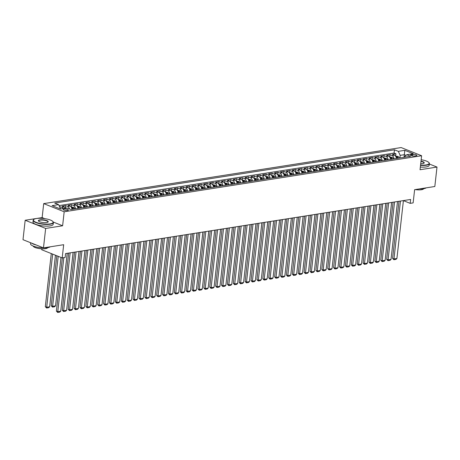 <?xml version="1.0" encoding="UTF-8"?>
<svg xmlns="http://www.w3.org/2000/svg" width="460" height="460" viewBox="0 0 460 460"><rect width="100%" height="100%" fill="white"/><g stroke="black" fill="none" stroke-linecap="round" stroke-linejoin="round"><path stroke-width="0.69" d="M67.516 210.496A2.605 0.713 6.4 0 0 68.333 210.076A2.605 0.713 6.4 0 0 66.809 209.242A2.605 0.713 6.4 0 0 63.974 209.081A2.605 0.713 6.4 0 0 63.158 209.495A2.605 0.713 6.4 0 0 64.682 210.329A2.605 0.713 6.4 0 0 67.516 210.496M41.82 248.825L41.716 249.74L62.192 257.916L65.142 257.456L65.579 253.569L410.625 199.462L410.188 203.349L413.137 202.883L414.621 189.669L434.821 186.501L437 167.066L429.347 164.007M25.179 220.259L23 239.689L43.476 247.871L45.655 228.436L62.612 225.779L64.181 211.784L43.706 203.607L42.136 217.597L25.179 220.259L45.655 228.436M64.181 211.784L421.613 155.733L401.137 147.556L43.706 203.607M396.307 158.505A3.254 2.208 -98.9 0 0 394.416 155.169L392.397 154.364L395.933 153.807L395.675 156.164M393.944 158.873A3.254 2.208 -98.9 0 0 392.058 155.543L390.04 154.732L389.775 157.09M390.04 154.732L386.498 155.29L388.522 156.095A3.254 2.208 -98.9 0 1 390.408 159.424M384.508 160.35A3.254 2.208 -98.9 0 0 382.622 157.021L380.598 156.216L384.14 155.658L383.876 158.016M378.609 161.276A3.254 2.208 -98.9 0 0 376.723 157.947L374.704 157.142L378.241 156.584L377.976 158.936M372.715 162.202A3.254 2.208 -98.9 0 0 370.823 158.873L368.805 158.062L372.341 157.51L372.077 159.861M366.815 163.127A3.254 2.208 -98.9 0 0 364.924 159.798L362.905 158.987L366.447 158.435L366.183 160.787M360.916 164.053A3.254 2.208 -98.9 0 0 359.03 160.724L357.006 159.913L360.548 159.361L360.284 161.713M355.016 164.979A3.254 2.208 -98.9 0 0 353.13 161.644L351.112 160.839L354.648 160.287L354.384 162.639M349.123 165.899A3.254 2.208 -98.9 0 0 347.231 162.57L345.213 161.765L348.749 161.207L348.484 163.564M343.223 166.825A3.254 2.208 -98.9 0 0 341.331 163.495L339.313 162.69L342.855 162.133L342.591 164.49M337.324 167.75A3.254 2.208 -98.9 0 0 335.438 164.421L333.414 163.616L336.956 163.058L336.691 165.41M331.424 168.676A3.254 2.208 -98.9 0 0 329.538 165.347L327.514 164.536L331.056 163.984L330.792 166.336M325.525 169.602A3.254 2.208 -98.9 0 0 323.639 166.273L321.62 165.462L325.157 164.91L324.892 167.262M319.631 170.528A3.254 2.208 -98.9 0 0 317.739 167.198L315.721 166.388L319.257 165.836L318.993 168.188M313.731 171.453A3.254 2.208 -98.9 0 0 311.84 168.118L309.822 167.314L313.363 166.761L313.099 169.113M307.832 172.379A3.254 2.208 -98.9 0 0 305.946 169.044L303.922 168.239L307.464 167.681L307.199 170.039M301.933 173.299A3.254 2.208 -98.9 0 0 300.046 169.97L298.028 169.165L301.565 168.607L301.3 170.965M296.039 174.225A3.254 2.208 -98.9 0 0 294.147 170.896L292.129 170.091L295.665 169.533L295.4 171.885M290.139 175.151A3.254 2.208 -98.9 0 0 288.248 171.821L286.229 171.017L289.771 170.459L289.507 172.81M284.24 176.077A3.254 2.208 -98.9 0 0 282.354 172.747L280.33 171.936L283.872 171.384L283.607 173.736M278.34 177.002A3.254 2.208 -98.9 0 0 276.454 173.673L274.436 172.862L277.972 172.31L277.708 174.662M272.446 177.928A3.254 2.208 -98.9 0 0 270.555 174.593L268.536 173.788L272.073 173.236L271.808 175.588M266.547 178.854A3.254 2.208 -98.9 0 0 264.655 175.519L262.637 174.714L266.173 174.156L265.914 176.513M260.647 179.774A3.254 2.208 -98.9 0 0 258.756 176.445L256.737 175.639L260.279 175.082L260.015 177.439M254.748 180.699A3.254 2.208 -98.9 0 0 252.862 177.37L250.838 176.565L254.38 176.007L254.115 178.365M248.848 181.625A3.254 2.208 -98.9 0 0 246.962 178.296L244.944 177.491L248.48 176.933L248.216 179.285M242.955 182.551A3.254 2.208 -98.9 0 0 241.063 179.222L239.045 178.411L242.581 177.859L242.316 180.211M237.055 183.477A3.254 2.208 -98.9 0 0 235.163 180.147L233.145 179.337L236.687 178.785L236.423 181.136M231.156 184.402A3.254 2.208 -98.9 0 0 229.27 181.067L227.246 180.262L230.788 179.71L230.523 182.062M225.256 185.328A3.254 2.208 -98.9 0 0 223.37 181.993L221.352 181.188L224.888 180.63L224.624 182.988M219.362 186.248A3.254 2.208 -98.9 0 0 217.471 182.919L215.452 182.114L218.989 181.556L218.724 183.914M213.463 187.174A3.254 2.208 -98.9 0 0 211.571 183.845L209.553 183.04L213.089 182.482L212.83 184.839M207.564 188.1A3.254 2.208 -98.9 0 0 205.672 184.77L203.653 183.965L207.195 183.408L206.931 185.759M201.664 189.025A3.254 2.208 -98.9 0 0 199.778 185.696L197.754 184.886L201.296 184.333L201.031 186.685M195.764 189.951A3.254 2.208 -98.9 0 0 193.879 186.622L191.86 185.811L195.396 185.259L195.132 187.611M189.871 190.877A3.254 2.208 -98.9 0 0 187.979 187.542L185.961 186.737L189.497 186.185L189.232 188.537M183.971 191.803A3.254 2.208 -98.9 0 0 182.079 188.468L180.061 187.663L183.603 187.105L183.339 189.462M178.072 192.723A3.254 2.208 -98.9 0 0 176.186 189.393L174.162 188.588L177.704 188.031L177.439 190.388M172.172 193.648A3.254 2.208 -98.9 0 0 170.286 190.319L168.268 189.514L171.804 188.956L171.54 191.314M166.278 194.574A3.254 2.208 -98.9 0 0 164.387 191.245L162.368 190.44L165.905 189.882L165.64 192.234M160.379 195.5A3.254 2.208 -98.9 0 0 158.487 192.171L156.469 191.36L160.005 190.808L159.746 193.16M154.48 196.426A3.254 2.208 -98.9 0 0 152.593 193.096L150.57 192.286L154.111 191.734L153.847 194.085M148.58 197.351A3.254 2.208 -98.9 0 0 146.694 194.022L144.67 193.211L148.212 192.659L147.947 195.011M142.68 198.277A3.254 2.208 -98.9 0 0 140.794 194.942L138.776 194.137L142.312 193.585L142.048 195.937M136.787 199.197A3.254 2.208 -98.9 0 0 134.895 195.868L132.877 195.063L136.413 194.505L136.148 196.863M130.887 200.123A3.254 2.208 -98.9 0 0 128.995 196.794L126.977 195.989L130.519 195.431L130.255 197.788M124.988 201.049A3.254 2.208 -98.9 0 0 123.102 197.719L121.078 196.914L124.62 196.357L124.355 198.708M119.088 201.974A3.254 2.208 -98.9 0 0 117.202 198.645L115.184 197.834L118.72 197.282L118.456 199.634M113.195 202.9A3.254 2.208 -98.9 0 0 111.303 199.571L109.284 198.76L112.821 198.208L112.556 200.56M107.295 203.826A3.254 2.208 -98.9 0 0 105.403 200.497L103.385 199.686L106.927 199.134L106.662 201.486M101.395 204.752A3.254 2.208 -98.9 0 0 99.509 201.417L97.485 200.612L101.027 200.06L100.763 202.411M95.496 205.677A3.254 2.208 -98.9 0 0 93.61 202.342L91.586 201.537L95.128 200.98L94.863 203.337M89.596 206.597A3.254 2.208 -98.9 0 0 87.71 203.268L85.692 202.463L89.228 201.905L88.964 204.263M83.703 207.523A3.254 2.208 -98.9 0 0 81.811 204.194L79.793 203.389L83.329 202.831L83.064 205.183M77.803 208.449A3.254 2.208 -98.9 0 0 75.912 205.12L73.893 204.315L77.435 203.757L77.171 206.109M71.904 209.375A3.254 2.208 -98.9 0 0 70.018 206.045L67.994 205.235L71.536 204.683L71.271 207.034M65.441 208.23A3.254 2.208 -98.9 0 0 64.118 206.971L62.1 206.16L65.636 205.608L65.372 207.96M412.672 154.428L411.378 154.629A2.524 0.69 6.4 0 0 410.584 155.037A2.524 0.69 6.4 0 0 412.056 155.842A2.524 0.69 6.4 0 0 414.805 156.003L416.104 155.796A2.524 0.69 6.4 0 0 416.892 155.394A2.524 0.69 6.4 0 0 415.42 154.583A2.524 0.69 6.4 0 0 412.672 154.428L412.505 155.934M404.024 157.291L404.317 154.698L400.188 155.348L398.32 151.352L394.45 149.805L54.711 203.078L58.587 204.631L52.095 205.649L60.507 209.007L66.999 207.989L70.869 209.536L410.607 156.262L406.732 154.709L404.133 157.274M398.32 151.352L404.811 150.334L413.224 153.692L406.732 154.709M395.933 153.807L394.082 153.071L59.041 205.608M63.083 208.604A3.254 2.208 81.1 0 0 61.761 207.339L59.489 206.569M65.636 205.608L67.654 206.413A3.254 2.208 81.1 0 1 69.454 208.972M71.536 204.683L73.554 205.488A3.254 2.208 81.1 0 1 75.446 208.817M77.435 203.757L79.453 204.562A3.254 2.208 81.1 0 1 81.34 207.897M83.329 202.831L85.353 203.636A3.254 2.208 81.1 0 1 87.239 206.971M89.228 201.905L91.247 202.716A3.254 2.208 81.1 0 1 93.138 206.045M95.128 200.98L97.146 201.79A3.254 2.208 81.1 0 1 99.038 205.12M101.027 200.06L103.046 200.865A3.254 2.208 81.1 0 1 104.932 204.194M106.927 199.134L108.945 199.939A3.254 2.208 81.1 0 1 110.831 203.268M112.821 198.208L114.845 199.013A3.254 2.208 81.1 0 1 116.731 202.342M118.72 197.282L120.738 198.087A3.254 2.208 81.1 0 1 122.63 201.422M124.62 196.357L126.638 197.162A3.254 2.208 81.1 0 1 128.53 200.497M130.519 195.431L132.537 196.242A3.254 2.208 81.1 0 1 134.423 199.571M136.413 194.505L138.437 195.316A3.254 2.208 81.1 0 1 140.323 198.645M142.312 193.585L144.331 194.39A3.254 2.208 81.1 0 1 146.222 197.719M148.212 192.659L150.23 193.464A3.254 2.208 81.1 0 1 152.122 196.794M154.111 191.734L156.13 192.539A3.254 2.208 81.1 0 1 158.016 195.868M160.005 190.808L162.029 191.613A3.254 2.208 81.1 0 1 163.915 194.948M165.905 189.882L167.929 190.687A3.254 2.208 81.1 0 1 169.815 194.022M171.804 188.956L173.822 189.767A3.254 2.208 81.1 0 1 175.714 193.096M177.704 188.031L179.722 188.841A3.254 2.208 81.1 0 1 181.614 192.171M183.603 187.105L185.621 187.916A3.254 2.208 81.1 0 1 187.507 191.245M189.497 186.185L191.521 186.99A3.254 2.208 81.1 0 1 193.407 190.319M195.396 185.259L197.415 186.064A3.254 2.208 81.1 0 1 199.306 189.393M201.296 184.333L203.314 185.138A3.254 2.208 81.1 0 1 205.206 188.473M207.195 183.408L209.214 184.213A3.254 2.208 81.1 0 1 211.1 187.548M213.089 182.482L215.113 183.293A3.254 2.208 81.1 0 1 216.999 186.622M218.989 181.556L221.007 182.367A3.254 2.208 81.1 0 1 222.899 185.696M224.888 180.63L226.906 181.441A3.254 2.208 81.1 0 1 228.798 184.77M230.788 179.71L232.806 180.515A3.254 2.208 81.1 0 1 234.698 183.845M236.687 178.785L238.705 179.59A3.254 2.208 81.1 0 1 240.591 182.919M242.581 177.859L244.605 178.664A3.254 2.208 81.1 0 1 246.491 181.993M248.48 176.933L250.499 177.738A3.254 2.208 81.1 0 1 252.39 181.073M254.38 176.007L256.398 176.812A3.254 2.208 81.1 0 1 258.29 180.147M260.279 175.082L262.298 175.892A3.254 2.208 81.1 0 1 264.184 179.222M266.173 174.156L268.197 174.967A3.254 2.208 81.1 0 1 270.083 178.296M272.073 173.236L274.091 174.041A3.254 2.208 81.1 0 1 275.983 177.37M277.972 172.31L279.99 173.115A3.254 2.208 81.1 0 1 281.882 176.445M283.872 171.384L285.89 172.189A3.254 2.208 81.1 0 1 287.782 175.519M289.771 170.459L291.789 171.264A3.254 2.208 81.1 0 1 293.675 174.599M295.665 169.533L297.689 170.338A3.254 2.208 81.1 0 1 299.575 173.673M301.565 168.607L303.583 169.418A3.254 2.208 81.1 0 1 305.474 172.747M307.464 167.681L309.482 168.492A3.254 2.208 81.1 0 1 311.374 171.821M313.363 166.761L315.382 167.566A3.254 2.208 81.1 0 1 317.268 170.896M319.257 165.836L321.281 166.641A3.254 2.208 81.1 0 1 323.167 169.97M325.157 164.91L327.175 165.715A3.254 2.208 81.1 0 1 329.067 169.044M331.056 163.984L333.074 164.789A3.254 2.208 81.1 0 1 334.966 168.124M336.956 163.058L338.974 163.863A3.254 2.208 81.1 0 1 340.86 167.198M342.855 162.133L344.873 162.943A3.254 2.208 81.1 0 1 346.759 166.273M348.749 161.207L350.773 162.018A3.254 2.208 81.1 0 1 352.659 165.347M354.648 160.287L356.667 161.092A3.254 2.208 81.1 0 1 358.558 164.421M360.548 159.361L362.566 160.166A3.254 2.208 81.1 0 1 364.458 163.495M366.447 158.435L368.466 159.24A3.254 2.208 81.1 0 1 370.352 162.57M372.341 157.51L374.365 158.315A3.254 2.208 81.1 0 1 376.251 161.65M378.241 156.584L380.259 157.389A3.254 2.208 81.1 0 1 382.151 160.724M384.14 155.658L386.159 156.469A3.254 2.208 81.1 0 1 388.05 159.798M399.895 157.941L400.188 155.348M62.192 257.916L63.675 244.703L43.476 247.871M421.613 155.733L420.043 169.728L437 167.066M403.403 200.635L410.188 203.349M405.984 155.365L404.317 154.698L404.811 150.334M60.409 208.966L60.45 208.621L59.8 208.725M394.082 153.071L394.45 149.805M59.737 206.534L59.685 206.988M58.587 204.631L60.45 208.621M62.612 225.779L53.268 222.048M44.752 218.644L42.136 217.597M403.409 200.589L396.911 258.486L393.967 258.945L392.581 258.393L393.881 259.722L400.459 201.054M398.987 201.284L392.581 258.393M396.911 258.486L395.945 259.4L393.881 259.722M395.583 156.176L397.986 156.417A2.156 1.466 81.1 0 1 399.136 158.056M391.638 202.434L385.819 254.092M398.021 158.234A2.156 1.466 -98.9 0 0 397.267 156.854L396.56 156.964A2.156 1.466 81.1 0 1 397.308 158.343M420.561 165.083A9.925 2.725 6.4 0 0 426.063 164.933A9.925 2.725 6.4 0 0 428.852 162.524A9.925 2.725 6.4 0 0 421.164 159.735M428.852 162.524L429.059 162.765A10.166 2.789 -173.6 0 1 429.393 163.605A10.166 2.789 -173.6 0 1 426.202 165.232A10.166 2.789 -173.6 0 1 420.532 165.381M421.009 161.126A4.962 1.363 -173.6 0 1 423.993 163.15A4.962 1.363 -173.6 0 1 422.688 163.587A4.962 1.363 -173.6 0 1 420.722 163.697M426.213 187.852A10.166 2.789 -173.6 0 1 423.568 188.709A10.166 2.789 -173.6 0 1 419.336 188.928M423.694 188.686A7.32 2.007 -173.6 0 1 421.435 189.721A7.32 2.007 -173.6 0 1 415.15 189.583M429.393 163.605L429.197 165.312A10.166 2.789 -173.6 0 1 426.012 166.945A10.166 2.789 -173.6 0 1 420.336 167.095M423.85 163.242A4.721 1.294 6.4 0 0 423.976 162.995A4.721 1.294 6.4 0 0 420.975 161.431M50.054 223.899A9.925 2.725 6.4 0 0 52.843 221.49A9.925 2.725 6.4 0 0 36.553 218.506A9.925 2.725 6.4 0 0 33.937 219.368A9.925 2.725 6.4 0 0 37.99 222.962A9.925 2.725 6.4 0 0 50.054 223.899M52.843 221.49L53.05 221.731A10.166 2.789 -173.6 0 1 53.383 222.571A10.166 2.789 -173.6 0 1 50.192 224.198A10.166 2.789 -173.6 0 1 39.117 223.56A10.166 2.789 -173.6 0 1 33.172 220.3A10.166 2.789 -173.6 0 1 33.683 219.558L33.937 219.368M46.678 222.548A4.962 1.363 -173.6 0 1 38.531 221.059A4.962 1.363 -173.6 0 1 39.928 219.851A4.962 1.363 -173.6 0 1 45.96 220.323A4.962 1.363 -173.6 0 1 47.984 222.117A4.962 1.363 -173.6 0 1 46.678 222.548M47.84 222.209A4.721 1.294 6.4 0 0 47.966 221.961A4.721 1.294 6.4 0 0 45.206 220.449A4.721 1.294 6.4 0 0 40.066 220.15A4.721 1.294 6.4 0 0 38.588 220.909A4.721 1.294 6.4 0 0 38.657 221.179M50.197 246.819A10.166 2.789 -173.6 0 1 47.558 247.675A10.166 2.789 -173.6 0 1 36.484 247.037A10.166 2.789 -173.6 0 1 30.538 243.777L30.653 242.748M47.685 247.652A7.32 2.007 -173.6 0 1 45.425 248.687A7.32 2.007 -173.6 0 1 37.685 248.285A7.32 2.007 -173.6 0 1 33.172 246.025M53.383 222.571L53.187 224.279A10.166 2.789 -173.6 0 1 50.002 225.912A10.166 2.789 -173.6 0 1 38.928 225.273A10.166 2.789 -173.6 0 1 32.982 222.013L33.172 220.3M36.265 244.99A10.166 2.789 -173.6 0 1 31.585 243.121M397.509 201.514L391.017 259.411L388.067 259.871L386.682 259.319L387.981 260.647L394.559 201.98M393.087 202.21L386.682 259.319M391.017 259.411L390.046 260.325L387.981 260.647M391.609 202.44L385.118 260.337L382.168 260.797L380.782 260.245L382.082 261.573L388.66 202.906M387.193 203.136L380.782 260.245M385.118 260.337L384.146 261.251L382.082 261.573M385.716 203.366L379.218 261.263L376.268 261.723L374.888 261.171L376.182 262.499L382.766 203.826M381.294 204.062L374.888 261.171M379.218 261.263L378.247 262.177L376.182 262.499M379.816 204.292L373.319 262.183L370.369 262.648L368.989 262.096L370.288 263.425L376.866 204.752M375.394 204.982L368.989 262.096M373.319 262.183L372.353 263.097L370.288 263.425M389.683 157.102L392.087 157.343A2.156 1.466 81.1 0 1 393.242 158.982M385.739 203.36L379.92 255.018M392.121 159.16A2.156 1.466 -98.9 0 0 391.368 157.78L390.661 157.889A2.156 1.466 81.1 0 1 391.414 159.269M383.784 158.027L386.187 158.269A2.156 1.466 81.1 0 1 387.343 159.907M379.839 204.286L374.02 255.938M386.222 160.086A2.156 1.466 -98.9 0 0 385.474 158.706L384.767 158.815A2.156 1.466 81.1 0 1 385.514 160.195M377.89 158.953L380.288 159.195A2.156 1.466 81.1 0 1 381.443 160.833M373.945 205.212L368.149 256.841M380.322 161.006A2.156 1.466 -98.9 0 0 379.575 159.631L378.867 159.741A2.156 1.466 81.1 0 1 379.615 161.121M371.99 159.879L374.394 160.114A2.156 1.466 81.1 0 1 375.544 161.759M368.046 206.137L362.227 257.79M374.423 161.931A2.156 1.466 -98.9 0 0 373.675 160.552L372.968 160.666A2.156 1.466 81.1 0 1 373.716 162.046M373.917 205.217L367.425 263.108L364.475 263.574L363.089 263.022L364.389 264.351L370.967 205.677M369.495 205.907L363.089 263.022M367.425 263.108L366.453 264.023L364.389 264.351M366.091 160.804L368.494 161.04A2.156 1.466 81.1 0 1 369.65 162.685M362.147 207.063L356.327 258.715M368.529 162.857A2.156 1.466 -98.9 0 0 367.776 161.477L367.068 161.592A2.156 1.466 81.1 0 1 367.822 162.972M368.017 206.143L361.525 264.034L358.576 264.5L357.19 263.942L358.49 265.27L365.067 206.603M363.596 206.833L357.19 263.942M361.525 264.034L360.554 264.948L358.49 265.27M360.191 161.724L362.595 161.966A2.156 1.466 81.1 0 1 363.751 163.611M356.247 207.989L350.428 259.641M362.629 163.783A2.156 1.466 -98.9 0 0 361.876 162.403L361.169 162.512A2.156 1.466 81.1 0 1 361.922 163.892M362.118 207.063L355.626 264.96L352.676 265.42L351.296 264.868L352.59 266.196L359.174 207.529M357.702 207.759L351.296 264.868M355.626 264.96L354.654 265.874L352.59 266.196M354.292 162.65L356.695 162.892A2.156 1.466 81.1 0 1 357.851 164.53M350.347 208.909L344.528 260.567M356.73 164.709A2.156 1.466 -98.9 0 0 355.982 163.329L355.275 163.438A2.156 1.466 81.1 0 1 356.023 164.818M356.224 207.989L349.726 265.886L346.777 266.346L345.397 265.794L346.69 267.122L353.274 208.455M351.802 208.685L345.397 265.794M349.726 265.886L348.755 266.8L346.69 267.122M348.398 163.576L350.802 163.817A2.156 1.466 81.1 0 1 351.952 165.456M344.454 209.835L338.663 261.464M350.83 165.634A2.156 1.466 -98.9 0 0 350.083 164.255L349.376 164.364A2.156 1.466 81.1 0 1 350.123 165.744M350.324 208.915L343.827 266.811L340.883 267.272L339.497 266.719L340.797 268.048L347.375 209.38M345.903 209.611L339.497 266.719M343.827 266.811L342.861 267.726L340.797 268.048M342.499 164.502L344.902 164.743A2.156 1.466 81.1 0 1 346.052 166.382M338.554 210.761L332.735 262.418M344.937 166.56A2.156 1.466 -98.9 0 0 344.183 165.18L343.476 165.289A2.156 1.466 81.1 0 1 344.224 166.669M344.425 209.84L337.933 267.737L334.983 268.197L333.598 267.645L334.897 268.973L341.475 210.3M340.003 210.536L333.598 267.645M337.933 267.737L336.961 268.651L334.897 268.973M336.599 165.427L339.003 165.669A2.156 1.466 81.1 0 1 340.159 167.308M332.655 211.686L326.836 263.339M339.037 167.486A2.156 1.466 -98.9 0 0 338.284 166.106L337.577 166.215A2.156 1.466 81.1 0 1 338.33 167.595M338.525 210.766L332.034 268.657L329.084 269.123L327.698 268.571L328.998 269.899L335.576 211.226M334.109 211.456L327.698 268.571M332.034 268.657L331.062 269.571L328.998 269.899M330.7 166.353L333.103 166.589A2.156 1.466 81.1 0 1 334.259 168.233M322.31 213.308L315.905 270.417L317.291 270.974L320.235 270.509L326.732 212.618L320.936 264.264M333.138 168.406A2.156 1.466 -98.9 0 0 332.39 167.026L331.683 167.141A2.156 1.466 81.1 0 1 332.43 168.521M332.632 211.692L326.134 269.583L323.184 270.049L321.804 269.497L323.098 270.825L329.682 212.152M328.21 212.382L321.804 269.497M326.134 269.583L325.162 270.497L323.098 270.825M324.806 167.279L327.204 167.515A2.156 1.466 81.1 0 1 328.359 169.159M320.861 213.538L315.037 265.19M327.238 169.332A2.156 1.466 -98.9 0 0 326.491 167.952L325.784 168.067A2.156 1.466 81.1 0 1 326.531 169.447M323.782 213.078L317.204 271.745L315.905 270.417M320.235 270.509L319.269 271.423L317.204 271.745M318.906 168.205L321.31 168.44A2.156 1.466 81.1 0 1 322.46 170.085M314.962 214.463L309.143 266.116M321.339 170.257A2.156 1.466 -98.9 0 0 320.591 168.877L319.884 168.987A2.156 1.466 81.1 0 1 320.631 170.367M320.833 213.538L314.341 271.434L311.391 271.894L310.005 271.342L311.305 272.671L317.883 214.003M316.411 214.233L310.005 271.342M314.341 271.434L313.369 272.349L311.305 272.671M313.007 169.125L315.41 169.366A2.156 1.466 81.1 0 1 316.566 171.005M309.062 215.383L303.272 267.013M315.445 171.183A2.156 1.466 -98.9 0 0 314.692 169.803L313.984 169.912A2.156 1.466 81.1 0 1 314.738 171.292M314.933 214.463L308.441 272.36L305.492 272.82L304.106 272.268L305.405 273.596L311.983 214.929M310.511 215.159L304.106 272.268M308.441 272.36L307.47 273.274L305.405 273.596M307.108 170.05L309.511 170.292A2.156 1.466 81.1 0 1 310.667 171.931M303.163 216.309L297.344 267.967M309.546 172.109A2.156 1.466 -98.9 0 0 308.798 170.729L308.085 170.838A2.156 1.466 81.1 0 1 308.838 172.218M309.034 215.389L302.542 273.286L299.592 273.746L298.212 273.194L299.506 274.522L306.09 215.855M304.618 216.085L298.212 273.194M302.542 273.286L301.57 274.2L299.506 274.522M301.208 170.976L303.611 171.218A2.156 1.466 81.1 0 1 304.767 172.856M297.263 217.235L291.445 268.893M303.646 173.035A2.156 1.466 -98.9 0 0 302.898 171.655L302.191 171.764A2.156 1.466 81.1 0 1 302.939 173.144M303.14 216.315L296.642 274.212L293.693 274.672L292.313 274.12L293.606 275.448L300.19 216.775M298.718 217.011L292.313 274.12M296.642 274.212L295.671 275.126L293.606 275.448M295.314 171.902L297.718 172.143A2.156 1.466 81.1 0 1 298.868 173.782M291.37 218.161L285.551 269.813M297.747 173.96A2.156 1.466 -98.9 0 0 296.999 172.58L296.292 172.69A2.156 1.466 81.1 0 1 297.039 174.07M297.24 217.241L290.749 275.132L287.799 275.597L286.413 275.045L287.713 276.374L294.291 217.701M292.819 217.931L286.413 275.045M290.749 275.132L289.777 276.046L287.713 276.374M289.415 172.828L291.818 173.064A2.156 1.466 81.1 0 1 292.968 174.708M285.47 219.086L279.651 270.739M291.853 174.88A2.156 1.466 -98.9 0 0 291.099 173.5L290.392 173.615A2.156 1.466 81.1 0 1 291.14 174.995M291.341 218.166L284.849 276.058L281.899 276.523L280.514 275.971L281.813 277.299L288.391 218.626M286.919 218.856L280.514 275.971M284.849 276.058L283.877 276.972L281.813 277.299M283.515 173.754L285.919 173.989A2.156 1.466 81.1 0 1 287.075 175.634M279.571 220.012L273.752 271.664M285.953 175.806A2.156 1.466 -98.9 0 0 285.2 174.426L284.493 174.541A2.156 1.466 81.1 0 1 285.246 175.921M285.441 219.092L278.95 276.983L276 277.449L274.614 276.897L275.914 278.219L282.492 219.552M281.025 219.782L274.614 276.897M278.95 276.983L277.978 277.897L275.914 278.219M277.616 174.679L280.019 174.915A2.156 1.466 81.1 0 1 281.175 176.559M273.671 220.938L267.881 272.561M280.054 176.732A2.156 1.466 -98.9 0 0 279.306 175.352L278.599 175.461A2.156 1.466 81.1 0 1 279.346 176.841M279.548 220.012L273.05 277.909L270.101 278.375L268.72 277.817L270.014 279.145L276.598 220.478M275.126 220.708L268.72 277.817M273.05 277.909L272.078 278.823L270.014 279.145M271.722 175.599L274.12 175.841A2.156 1.466 81.1 0 1 275.275 177.48M267.777 221.858L261.953 273.516M274.154 177.658A2.156 1.466 -98.9 0 0 273.407 176.278L272.7 176.387A2.156 1.466 81.1 0 1 273.447 177.767M273.648 220.938L267.151 278.835L264.207 279.295L262.821 278.743L264.12 280.071L270.698 221.404M269.226 221.634L262.821 278.743M267.151 278.835L266.185 279.749L264.12 280.071M265.822 176.525L268.226 176.767A2.156 1.466 81.1 0 1 269.376 178.405M261.878 222.784L256.059 274.442M268.255 178.583A2.156 1.466 -98.9 0 0 267.507 177.203L266.8 177.313A2.156 1.466 81.1 0 1 267.548 178.693M267.749 221.864L261.257 279.76L258.307 280.22L256.921 279.668L258.221 280.997L264.799 222.329M263.327 222.559L256.921 279.668M261.257 279.76L260.285 280.675L258.221 280.997M259.923 177.451L262.327 177.692A2.156 1.466 81.1 0 1 263.482 179.331M255.978 223.709L250.159 275.367M262.361 179.509A2.156 1.466 -98.9 0 0 261.608 178.129L260.9 178.238A2.156 1.466 81.1 0 1 261.654 179.618M261.849 222.789L255.357 280.686L252.408 281.146L251.022 280.594L252.321 281.922L258.899 223.249M257.427 223.485L251.022 280.594M255.357 280.686L254.386 281.601L252.321 281.922M254.023 178.376L256.427 178.618A2.156 1.466 81.1 0 1 257.583 180.257M250.079 224.635L244.26 276.287M256.461 180.435A2.156 1.466 -98.9 0 0 255.714 179.055L255.001 179.164A2.156 1.466 81.1 0 1 255.754 180.544M255.95 223.715L249.458 281.612L246.508 282.072L245.128 281.52L246.422 282.848L253.006 224.175M251.534 224.405L245.128 281.52M249.458 281.612L248.486 282.52L246.422 282.848M248.124 179.302L250.527 179.538A2.156 1.466 81.1 0 1 251.683 181.183M244.179 225.561L238.361 277.213M250.562 181.355A2.156 1.466 -98.9 0 0 249.814 179.975L249.107 180.09A2.156 1.466 81.1 0 1 249.855 181.47M250.056 224.641L243.558 282.532L240.609 282.998L239.229 282.446L240.522 283.774L247.106 225.101M245.634 225.331L239.229 282.446M243.558 282.532L242.587 283.446L240.522 283.774M242.23 180.228L244.634 180.464A2.156 1.466 81.1 0 1 245.784 182.108M238.286 226.487L232.495 278.11M244.662 182.281A2.156 1.466 -98.9 0 0 243.915 180.901L243.208 181.016A2.156 1.466 81.1 0 1 243.955 182.396M244.156 225.567L237.665 283.458L234.715 283.923L233.329 283.371L234.629 284.7L241.207 226.027M239.735 226.257L233.329 283.371M237.665 283.458L236.693 284.372L234.629 284.7M236.331 181.154L238.734 181.389A2.156 1.466 81.1 0 1 239.89 183.034M232.386 227.412L226.567 279.065M238.769 183.206A2.156 1.466 -98.9 0 0 238.015 181.827L237.308 181.941A2.156 1.466 81.1 0 1 238.061 183.316M238.257 226.492L231.765 284.383L228.815 284.849L227.43 284.291L228.729 285.62L235.307 226.952M233.835 227.183L227.43 284.291M231.765 284.383L230.793 285.298L228.729 285.62M230.431 182.074L232.835 182.315A2.156 1.466 81.1 0 1 233.99 183.954M226.487 228.338L220.668 279.99M232.869 184.132A2.156 1.466 -98.9 0 0 232.116 182.752L231.409 182.861A2.156 1.466 81.1 0 1 232.162 184.242M232.357 227.412L225.866 285.309L222.916 285.769L221.536 285.217L222.83 286.545L229.408 227.878M227.941 228.108L221.536 285.217M225.866 285.309L224.894 286.223L222.83 286.545M224.532 182.999L226.935 183.241A2.156 1.466 81.1 0 1 228.091 184.88M220.587 229.258L214.768 280.916M226.97 185.058A2.156 1.466 -98.9 0 0 226.222 183.678L225.515 183.787A2.156 1.466 81.1 0 1 226.262 185.167M226.464 228.338L219.966 286.235L217.016 286.695L215.636 286.143L216.93 287.471L223.514 228.804M222.042 229.034L215.636 286.143M219.966 286.235L218.994 287.149L216.93 287.471M218.638 183.925L221.036 184.167A2.156 1.466 81.1 0 1 222.191 185.805M214.693 230.184L208.869 281.842M221.07 185.984A2.156 1.466 -98.9 0 0 220.323 184.604L219.615 184.713A2.156 1.466 81.1 0 1 220.363 186.093M220.564 229.264L214.067 287.161L211.123 287.621L209.737 287.069L211.036 288.397L217.614 229.73M216.142 229.96L209.737 287.069M214.067 287.161L213.101 288.075L211.036 288.397M212.738 184.851L215.142 185.092A2.156 1.466 81.1 0 1 216.292 186.731M208.794 231.11L202.975 282.762M215.177 186.909A2.156 1.466 -98.9 0 0 214.423 185.53L213.716 185.639A2.156 1.466 81.1 0 1 214.463 187.019M214.665 230.19L208.173 288.086L205.223 288.546L203.837 287.994L205.137 289.323L211.715 230.65M210.243 230.886L203.837 287.994M208.173 288.086L207.201 289.001L205.137 289.323M206.839 185.777L209.242 186.012A2.156 1.466 81.1 0 1 210.398 187.657M202.894 232.035L197.104 283.665M209.277 187.829A2.156 1.466 -98.9 0 0 208.524 186.455L207.816 186.564A2.156 1.466 81.1 0 1 208.57 187.945M208.765 231.115L202.273 289.006L199.324 289.472L197.938 288.92L199.237 290.248L205.815 231.575M204.349 231.805L197.938 288.92M202.273 289.006L201.302 289.921L199.237 290.248M200.939 186.702L203.343 186.938A2.156 1.466 81.1 0 1 204.499 188.583M196.995 232.961L191.176 284.613M203.377 188.755A2.156 1.466 -98.9 0 0 202.63 187.375L201.917 187.49A2.156 1.466 81.1 0 1 202.67 188.87M202.866 232.041L196.374 289.932L193.424 290.398L192.044 289.846L193.338 291.174L199.922 232.501M198.45 232.731L192.044 289.846M196.374 289.932L195.402 290.846L193.338 291.174M195.04 187.628L197.443 187.864A2.156 1.466 81.1 0 1 198.599 189.508M191.101 233.887L185.276 285.539M197.478 189.681A2.156 1.466 -98.9 0 0 196.73 188.301L196.023 188.416A2.156 1.466 81.1 0 1 196.771 189.79M196.972 232.967L190.474 290.858L187.525 291.324L186.145 290.766L187.444 292.094L194.022 233.427M192.55 233.657L186.145 290.766M190.474 290.858L189.508 291.772L187.444 292.094M189.146 188.548L191.55 188.79A2.156 1.466 81.1 0 1 192.7 190.428M185.202 234.813L179.383 286.465M191.578 190.607A2.156 1.466 -98.9 0 0 190.831 189.227L190.124 189.336A2.156 1.466 81.1 0 1 190.871 190.716M191.072 233.887L184.581 291.784L181.631 292.244L180.245 291.692L181.545 293.02L188.123 234.353M186.651 234.583L180.245 291.692M184.581 291.784L183.609 292.698L181.545 293.02M183.247 189.474L185.65 189.715A2.156 1.466 81.1 0 1 186.806 191.354M179.302 235.733L173.483 287.391M185.685 191.532A2.156 1.466 -98.9 0 0 184.931 190.152L184.224 190.262A2.156 1.466 81.1 0 1 184.977 191.642M185.173 234.813L178.681 292.709L175.731 293.169L174.346 292.617L175.645 293.946L182.223 235.278M180.751 235.508L174.346 292.617M178.681 292.709L177.709 293.624L175.645 293.946M177.347 190.4L179.751 190.641A2.156 1.466 81.1 0 1 180.906 192.28M168.958 237.36L162.552 294.469L163.933 295.021L166.882 294.561L173.38 236.664L167.612 288.288M179.785 192.458A2.156 1.466 -98.9 0 0 179.032 191.078L178.325 191.187A2.156 1.466 81.1 0 1 179.078 192.567M179.273 235.738L172.782 293.635L169.832 294.095L168.452 293.543L169.746 294.872L176.329 236.204M174.857 236.434L168.452 293.543M172.782 293.635L171.81 294.549L169.746 294.872M171.448 191.325L173.851 191.567A2.156 1.466 81.1 0 1 175.007 193.206M167.503 237.584L161.713 289.214M173.886 193.384A2.156 1.466 -98.9 0 0 173.138 192.004L172.431 192.113A2.156 1.466 81.1 0 1 173.178 193.493M170.43 237.124L163.846 295.797L162.552 294.469M166.882 294.561L165.91 295.475L163.846 295.797M165.554 192.251L167.958 192.487A2.156 1.466 81.1 0 1 169.107 194.131M161.609 238.51L155.79 290.162M167.986 194.304A2.156 1.466 -98.9 0 0 167.239 192.93L166.531 193.039A2.156 1.466 81.1 0 1 167.279 194.419M167.48 237.59L160.983 295.481L158.039 295.947L156.653 295.395L157.952 296.723L164.53 238.05M163.058 238.28L156.653 295.395M160.983 295.481L160.017 296.395L157.952 296.723M159.655 193.177L162.058 193.413A2.156 1.466 81.1 0 1 163.208 195.057M155.71 239.436L149.891 291.088M162.092 195.23A2.156 1.466 -98.9 0 0 161.339 193.85L160.632 193.965A2.156 1.466 81.1 0 1 161.38 195.345M161.581 238.516L155.089 296.407L152.139 296.872L150.754 296.32L152.053 297.649L158.631 238.976M157.159 239.206L150.754 296.32M155.089 296.407L154.117 297.321L152.053 297.649M153.755 194.103L156.158 194.338A2.156 1.466 81.1 0 1 157.314 195.983M149.81 240.361L143.991 292.014M156.193 196.155A2.156 1.466 -98.9 0 0 155.44 194.775L154.732 194.89A2.156 1.466 81.1 0 1 155.486 196.27M155.681 239.441L149.189 297.332L146.24 297.798L144.854 297.24L146.153 298.569L152.731 239.901M151.265 240.131L144.854 297.24M149.189 297.332L148.218 298.247L146.153 298.569M147.855 195.023L150.259 195.264A2.156 1.466 81.1 0 1 151.415 196.909M143.911 241.287L138.092 292.939M150.293 197.081A2.156 1.466 -98.9 0 0 149.546 195.701L148.833 195.81A2.156 1.466 81.1 0 1 149.586 197.19M149.787 240.361L143.29 298.258L140.34 298.718L138.96 298.166L140.254 299.494L146.838 240.827M145.366 241.057L138.96 298.166M143.29 298.258L142.318 299.172L140.254 299.494M141.962 195.948L144.359 196.19A2.156 1.466 81.1 0 1 145.515 197.829M138.017 242.207L132.221 293.836M144.394 198.007A2.156 1.466 -98.9 0 0 143.646 196.627L142.939 196.736A2.156 1.466 81.1 0 1 143.687 198.116M143.888 241.287L137.39 299.184L134.441 299.644L133.061 299.092L134.36 300.42L140.938 241.753M139.466 241.983L133.061 299.092M137.39 299.184L136.424 300.098L134.36 300.42M136.062 196.874L138.466 197.116A2.156 1.466 81.1 0 1 139.616 198.755M132.118 243.133L126.299 294.791M138.494 198.933A2.156 1.466 -98.9 0 0 137.747 197.553L137.04 197.662A2.156 1.466 81.1 0 1 137.787 199.042M137.988 242.213L131.497 300.11L128.547 300.57L127.161 300.018L128.461 301.346L135.039 242.679M133.567 242.909L127.161 300.018M131.497 300.11L130.525 301.024L128.461 301.346M130.163 197.8L132.566 198.041A2.156 1.466 81.1 0 1 133.722 199.68M126.218 244.059L120.399 295.717M132.601 199.858A2.156 1.466 -98.9 0 0 131.847 198.478L131.14 198.588A2.156 1.466 81.1 0 1 131.893 199.968M132.089 243.139L125.597 301.035L122.647 301.495L121.262 300.943L122.561 302.272L129.139 243.599M127.667 243.834L121.262 300.943M125.597 301.035L124.626 301.95L122.561 302.272M124.263 198.726L126.667 198.967A2.156 1.466 81.1 0 1 127.822 200.606M120.319 244.984L114.5 296.637M126.701 200.784A2.156 1.466 -98.9 0 0 125.948 199.404L125.241 199.513A2.156 1.466 81.1 0 1 125.994 200.893M126.189 244.064L119.698 301.955L116.748 302.421L115.368 301.869L116.662 303.197L123.245 244.524M121.773 244.755L115.368 301.869M119.698 301.955L118.726 302.87L116.662 303.197M118.364 199.651L120.767 199.887A2.156 1.466 81.1 0 1 121.923 201.532M114.419 245.91L108.6 297.562M120.802 201.704A2.156 1.466 -98.9 0 0 120.054 200.324L119.347 200.439A2.156 1.466 81.1 0 1 120.094 201.819M120.296 244.99L113.798 302.881L110.848 303.347L109.468 302.795L110.762 304.123L117.346 245.45M115.874 245.68L109.468 302.795M113.798 302.881L112.826 303.796L110.762 304.123M112.47 200.577L114.873 200.813A2.156 1.466 81.1 0 1 116.023 202.458M108.525 246.836L102.706 298.488M114.902 202.63A2.156 1.466 -98.9 0 0 114.155 201.25L113.447 201.365A2.156 1.466 81.1 0 1 114.195 202.745M114.396 245.916L107.899 303.807L104.955 304.273L103.569 303.715L104.868 305.043L111.446 246.376M109.974 246.606L103.569 303.715M107.899 303.807L106.933 304.721L104.868 305.043M106.57 201.497L108.974 201.739A2.156 1.466 81.1 0 1 110.124 203.383M102.626 247.762L96.836 299.385M109.008 203.556A2.156 1.466 -98.9 0 0 108.255 202.176L107.548 202.285A2.156 1.466 81.1 0 1 108.295 203.665M108.497 246.836L102.005 304.733L99.055 305.193L97.669 304.641L98.969 305.969L105.547 247.302M104.075 247.532L97.669 304.641M102.005 304.733L101.033 305.647L98.969 305.969M100.671 202.423L103.074 202.664A2.156 1.466 81.1 0 1 104.23 204.303M92.282 249.383L85.876 306.492L87.256 307.044L90.206 306.584L96.703 248.687L90.907 300.34M103.109 204.481A2.156 1.466 -98.9 0 0 102.356 203.101L101.648 203.211A2.156 1.466 81.1 0 1 102.402 204.591M102.597 247.762L96.105 305.659L93.156 306.118L91.77 305.566L93.07 306.895L99.647 248.227M98.181 248.457L91.77 305.566M96.105 305.659L95.134 306.573L93.07 306.895M94.771 203.349L97.175 203.59A2.156 1.466 81.1 0 1 98.331 205.229M90.827 249.607L85.008 301.266M97.209 205.407A2.156 1.466 -98.9 0 0 96.462 204.027L95.755 204.136A2.156 1.466 81.1 0 1 96.502 205.516M93.754 249.153L87.17 307.82L85.876 306.492M90.206 306.584L89.234 307.498L87.17 307.82M88.878 204.274L91.275 204.516A2.156 1.466 81.1 0 1 92.431 206.155M84.933 250.533L79.109 302.191M91.31 206.333A2.156 1.466 -98.9 0 0 90.562 204.953L89.855 205.062A2.156 1.466 81.1 0 1 90.603 206.442M90.804 249.613L84.306 307.51L81.362 307.97L79.977 307.418L81.276 308.746L87.854 250.073M86.382 250.309L79.977 307.418M84.306 307.51L83.34 308.424L81.276 308.746M82.978 205.2L85.382 205.442A2.156 1.466 81.1 0 1 86.532 207.08M79.034 251.459L73.215 303.111M85.41 207.259A2.156 1.466 -98.9 0 0 84.663 205.879L83.956 205.988A2.156 1.466 81.1 0 1 84.703 207.368M84.904 250.539L78.413 308.43L75.463 308.896L74.077 308.344L75.377 309.672L81.955 250.999M80.483 251.229L74.077 308.344M78.413 308.43L77.441 309.344L75.377 309.672M77.079 206.126L79.482 206.362A2.156 1.466 81.1 0 1 80.638 208.006M73.134 252.385L67.315 304.037M79.517 208.179A2.156 1.466 -98.9 0 0 78.763 206.799L78.056 206.914A2.156 1.466 81.1 0 1 78.809 208.294M79.005 251.465L72.513 309.356L69.563 309.822L68.178 309.269L69.477 310.598L76.055 251.925M74.583 252.155L68.178 309.269M72.513 309.356L71.541 310.27L69.477 310.598M71.179 207.052L73.583 207.287A2.156 1.466 81.1 0 1 74.738 208.932M67.235 253.31L61.444 304.934M73.617 209.105A2.156 1.466 -98.9 0 0 72.87 207.724L72.157 207.839A2.156 1.466 81.1 0 1 72.91 209.219M73.105 252.39L66.614 310.281L63.664 310.747L62.284 310.195L63.578 311.518L70.161 252.85M68.689 253.08L62.284 310.195M66.614 310.281L65.642 311.196L63.578 311.518M56.821 255.771L51.215 305.773L52.595 306.325L58.207 256.323M67.424 208.161L67.683 208.213A2.156 1.466 81.1 0 1 67.971 208.38M60.979 257.433L55.545 305.86L54.579 306.774L52.515 307.102L51.215 305.773M66.769 208.023L65.28 207.977M52.515 307.102L52.595 306.325L55.545 305.86M67.212 253.31L60.714 311.207L57.764 311.667L56.384 311.115L57.678 312.443L63.825 257.663M62.353 257.893L56.384 311.115M60.714 311.207L59.742 312.122L57.678 312.443M51.279 253.558L45.316 306.693L46.701 307.251L52.658 254.11M55.436 255.219L49.651 306.785L48.679 307.7L46.615 308.022L45.316 306.693M60.869 208.949L60.421 208.857M46.615 308.022L46.701 307.251L49.651 306.785M392.058 155.543L394.416 155.169M61.761 207.339L64.118 206.971M67.654 206.413L70.018 206.045M73.554 205.488L75.912 205.12M79.453 204.562L81.811 204.194M85.353 203.636L87.71 203.268M91.247 202.716L93.61 202.342M97.146 201.79L99.509 201.417M103.046 200.865L105.403 200.497M108.945 199.939L111.303 199.571M114.845 199.013L117.202 198.645M120.738 198.087L123.102 197.719M126.638 197.162L128.995 196.794M132.537 196.242L134.895 195.868M138.437 195.316L140.794 194.942M144.331 194.39L146.694 194.022M150.23 193.464L152.593 193.096M156.13 192.539L158.487 192.171M162.029 191.613L164.387 191.245M167.929 190.687L170.286 190.319M173.822 189.767L176.186 189.393M179.722 188.841L182.079 188.468M185.621 187.916L187.979 187.542M191.521 186.99L193.879 186.622M197.415 186.064L199.778 185.696M203.314 185.138L205.672 184.77M209.214 184.213L211.571 183.845M215.113 183.293L217.471 182.919M221.007 182.367L223.37 181.993M226.906 181.441L229.27 181.067M232.806 180.515L235.163 180.147M238.705 179.59L241.063 179.222M244.605 178.664L246.962 178.296M250.499 177.738L252.862 177.37M256.398 176.812L258.756 176.445M262.298 175.892L264.655 175.519M268.197 174.967L270.555 174.593M274.091 174.041L276.454 173.673M279.99 173.115L282.354 172.747M285.89 172.189L288.248 171.821M291.789 171.264L294.147 170.896M297.689 170.338L300.046 169.97M303.583 169.418L305.946 169.044M309.482 168.492L311.84 168.118M315.382 167.566L317.739 167.198M321.281 166.641L323.639 166.273M327.175 165.715L329.538 165.347M333.074 164.789L335.438 164.421M338.974 163.863L341.331 163.495M344.873 162.943L347.231 162.57M350.773 162.018L353.13 161.644M356.667 161.092L359.03 160.724M362.566 160.166L364.924 159.798M368.466 159.24L370.823 158.873M374.365 158.315L376.723 157.947M380.259 157.389L382.622 157.021M386.159 156.469L388.522 156.095M411.269 155.606L411.378 154.629M397.94 156.406L395.887 156.728M397.158 157.843L397.267 156.854M392.046 157.331L389.994 157.653M391.259 158.769L391.368 157.78M386.147 158.257L384.094 158.579M385.359 159.695L385.474 158.706M380.247 159.183L378.195 159.505M379.46 160.62L379.575 159.631M374.348 160.109L372.295 160.431M373.566 161.546L373.675 160.552M368.448 161.034L366.401 161.356M367.666 162.472L367.776 161.477M362.555 161.96L360.502 162.276M361.767 163.398L361.876 162.403M356.655 162.88L354.603 163.202M355.867 164.318L355.982 163.329M350.756 163.806L348.703 164.128M349.974 165.243L350.083 164.255M344.856 164.732L342.809 165.054M344.074 166.169L344.183 165.18M338.962 165.657L336.91 165.98M338.175 167.095L338.284 166.106M333.063 166.583L331.01 166.905M332.275 168.021L332.39 167.026M327.163 167.509L325.111 167.831M326.376 168.946L326.491 167.952M321.264 168.435L319.211 168.751M320.482 169.872L320.591 168.877M315.37 169.355L313.317 169.677M314.582 170.792L314.692 169.803M309.471 170.28L307.418 170.602M308.683 171.718L308.798 170.729M303.571 171.206L301.518 171.528M302.784 172.644L302.898 171.655M297.672 172.132L295.619 172.454M296.89 173.57L296.999 172.58M291.772 173.058L289.725 173.38M290.99 174.495L291.099 173.5M285.878 173.983L283.826 174.305M285.091 175.421L285.2 174.426M279.979 174.909L277.926 175.231M279.191 176.347L279.306 175.352M274.079 175.829L272.027 176.151M273.298 177.272L273.407 176.278M268.18 176.755L266.127 177.077M267.398 178.192L267.507 177.203M262.286 177.681L260.233 178.003M261.498 179.118L261.608 178.129M256.387 178.606L254.334 178.928M255.599 180.044L255.714 179.055M250.487 179.532L248.434 179.854M249.699 180.97L249.814 179.975M244.588 180.458L242.535 180.78M243.806 181.895L243.915 180.901M238.688 181.384L236.641 181.706M237.906 182.821L238.015 181.827M232.794 182.304L230.742 182.626M232.007 183.747L232.116 182.752M226.895 183.23L224.842 183.552M226.107 184.667L226.222 183.678M220.995 184.155L218.943 184.477M220.213 185.593L220.323 184.604M215.096 185.081L213.043 185.403M214.314 186.518L214.423 185.53M209.202 186.007L207.149 186.329M208.414 187.444L208.524 186.455M203.303 186.933L201.25 187.255M202.515 188.37L202.63 187.375M197.403 187.858L195.35 188.18M196.615 189.296L196.73 188.301M191.504 188.778L189.451 189.1M190.722 190.221L190.831 189.227M185.604 189.704L183.557 190.026M184.822 191.142L184.931 190.152M179.71 190.63L177.658 190.952M178.923 192.067L179.032 191.078M173.811 191.555L171.758 191.877M173.023 192.993L173.138 192.004M167.911 192.481L165.859 192.803M167.13 193.919L167.239 192.93M162.012 193.407L159.959 193.729M161.23 194.844L161.339 193.85M156.118 194.333L154.065 194.655M155.33 195.77L155.44 194.775M150.219 195.253L148.166 195.575M149.431 196.696L149.546 195.701M144.319 196.178L142.266 196.5M143.531 197.616L143.646 196.627M138.42 197.104L136.367 197.426M137.638 198.542L137.747 197.553M132.52 198.03L130.473 198.352M131.738 199.467L131.847 198.478M126.626 198.956L124.574 199.278M125.839 200.393L125.948 199.404M120.727 199.881L118.674 200.203M119.939 201.319L120.054 200.324M114.827 200.807L112.775 201.129M114.045 202.245L114.155 201.25M108.928 201.733L106.881 202.049M108.146 203.17L108.255 202.176M103.034 202.653L100.981 202.975M102.246 204.09L102.356 203.101M97.135 203.579L95.082 203.901M96.347 205.016L96.462 204.027M91.235 204.505L89.182 204.827M90.448 205.942L90.562 204.953M85.336 205.43L83.283 205.752M84.554 206.868L84.663 205.879M79.442 206.356L77.389 206.678M78.654 207.793L78.763 206.799M73.543 207.282L71.49 207.604M72.755 208.719L72.87 207.724"/></g></svg>
